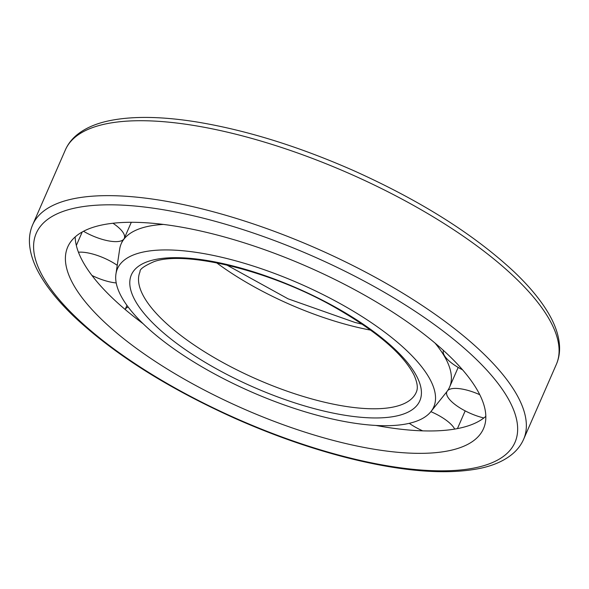 <?xml version="1.0" encoding="UTF-8"?>
<svg xmlns="http://www.w3.org/2000/svg" width="589" height="589" viewBox="0 0 589 589"><rect width="100%" height="100%" fill="white"/><g stroke="black" fill="none" stroke-linecap="round" stroke-linejoin="round"><path stroke-width="0.88" d="M322.146 416.563A172.592 59.275 -156.4 0 0 430.905 411.63A172.592 59.275 -156.4 0 0 299.345 283.5A172.592 59.275 -156.4 0 0 115.945 274.025A172.592 59.275 -156.4 0 0 322.146 416.563M430.905 411.63L446.587 392.053A179.152 61.528 -156.4 0 0 449.562 387.157A179.152 61.528 -156.4 0 0 435.057 343.107M163.411 224.424A179.152 61.528 -156.4 0 0 121.231 243.713A179.152 61.528 -156.4 0 0 119.655 249.221L115.945 274.025M375.944 425.449A226.868 77.917 -156.4 0 0 485.829 416.335M75.178 236.925A226.868 77.917 -156.4 0 0 143.149 323.744M336.775 441.323A226.868 77.917 -156.4 0 0 483.51 428.645A226.868 77.917 -156.4 0 0 306.81 266.419A226.868 77.917 -156.4 0 0 67.72 246.997A226.868 77.917 -156.4 0 0 336.775 441.323M443.429 350.426A30.385 10.433 -156.4 0 0 462.564 369.826M83.505 231.278A30.385 10.433 -156.4 0 0 104.651 240.025A30.385 10.433 -156.4 0 0 124.301 238.324A30.385 10.433 -156.4 0 0 112.955 223.253M91.958 275.461A30.385 10.433 -156.4 0 0 108.008 281.468A30.385 10.433 -156.4 0 0 116.217 282.941M117.248 265.33A30.385 10.433 -156.4 0 0 78.447 252.225M128.196 307.06A30.385 10.433 -156.4 0 0 125.155 309.475L126.952 305.374M454.701 429.086A30.385 10.433 -156.4 0 0 430.883 411.659M409.281 423.314A30.385 10.433 -156.4 0 0 422.711 430.853M446.852 391.722A30.385 10.433 -156.4 0 0 482.884 417.734A30.385 10.433 -156.4 0 0 483.841 417.969M479.77 394.711A30.385 10.433 -156.4 0 0 447.773 390.441M216.597 262.797A150.688 51.751 -156.4 0 0 351.493 325.872A150.688 51.751 -156.4 0 0 370.761 330.157M318.759 400.8A150.688 51.751 -156.4 0 0 416.217 392.384C416.975 390.433 419.066 386.509 414.06 375.105C403.222 353.974 376.695 331.32 334.478 307.134C270.719 270.675 185.741 250.251 154.178 261.575C144.136 265.978 139.424 269.364 140.049 271.728A150.688 51.751 -156.4 0 0 318.759 400.8M318.045 409.62A157.381 54.055 -156.4 0 0 375.23 332.763A157.381 54.055 -156.4 0 0 133.563 271.08A157.381 54.055 -156.4 0 0 318.045 409.62M65.386 149.878C67.89 144.224 71.637 139.298 76.644 135.117C84.706 128.468 95.3 123.734 108.42 120.914C131.884 115.923 161.415 116.283 197.02 122.011C246.725 130.25 299.205 146.58 354.445 170.987C421.231 201.121 474.557 234.827 514.425 272.118C529.275 286.276 540.599 299.956 548.388 313.157C555.294 324.811 559.013 335.899 559.55 346.413C559.83 352.804 558.762 358.797 556.347 364.377A267.892 92.009 -156.4 0 0 347.701 172.82A267.892 92.009 -156.4 0 0 65.386 149.878L32.653 224.807C30.238 230.395 29.17 236.38 29.45 242.771C29.987 253.292 33.706 264.373 40.612 276.027C48.401 289.228 59.725 302.908 74.575 317.066C114.443 354.357 167.769 388.07 234.555 418.197C272.516 435.057 309.961 448.229 346.892 457.705C402.199 471.679 446.779 475.198 480.624 468.262C493.862 465.413 504.53 460.613 512.607 453.861C517.488 449.716 521.155 444.872 523.614 439.306A267.892 92.009 -156.4 0 0 314.968 247.748A267.892 92.009 -156.4 0 0 32.653 224.807M346.03 456.983A261.192 89.705 -156.4 0 0 440.94 329.42A261.192 89.705 -156.4 0 0 39.875 227.059A261.192 89.705 -156.4 0 0 346.03 456.983M362.368 324.244L354.953 322.441L288.036 298.807L226.632 264.94M122.829 240.04L121.231 243.713M458.183 367.426L449.562 387.157M556.347 364.377L523.614 439.306M131.303 222.289L124.301 238.324M82.232 231.97L76.334 245.466M465.177 410.886L457.439 428.593"/></g></svg>
